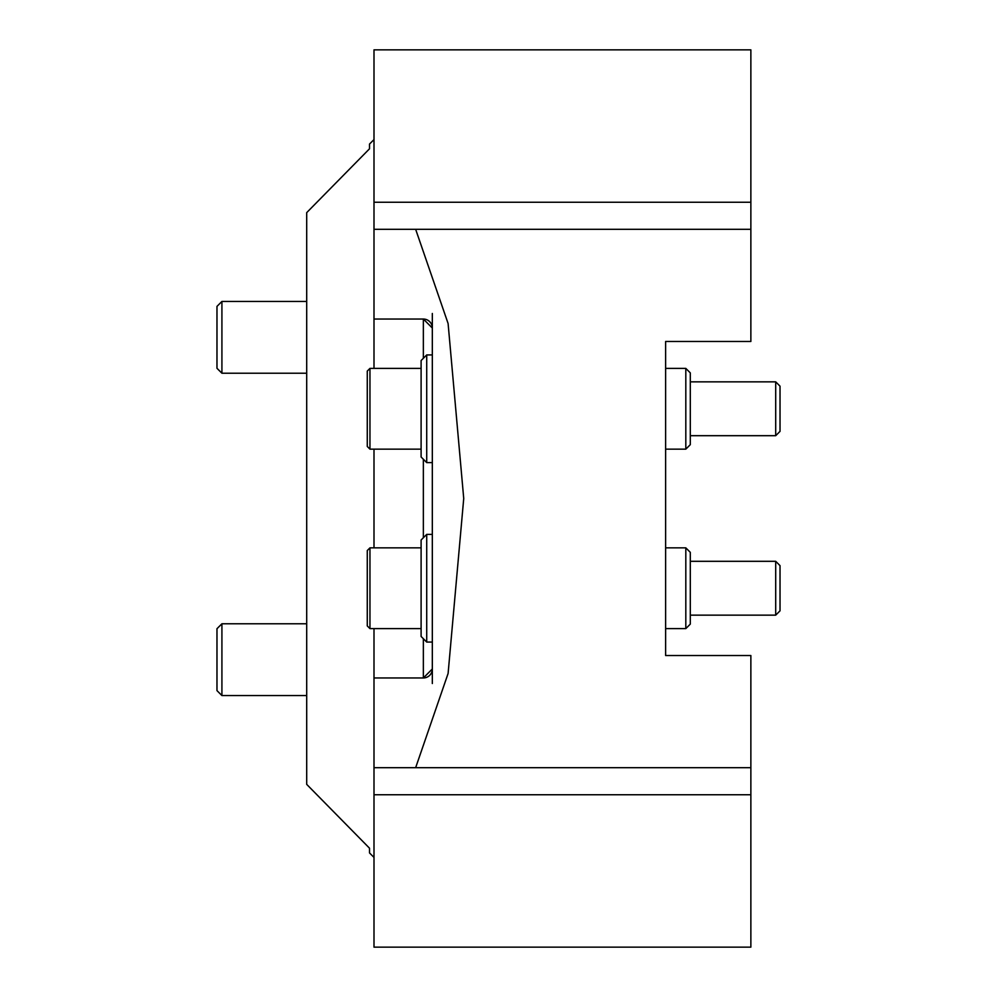 <?xml version="1.0" encoding="UTF-8"?>
<svg xmlns="http://www.w3.org/2000/svg" width="997" height="997" viewBox="0 0 997 997"><rect width="100%" height="100%" fill="white"/><g stroke="black" fill="none" stroke-linecap="round" stroke-linejoin="round"><path stroke-width="1.5" d="M665.622 648.2L665.622 655.528L750.866 655.528L750.866 947.15L374 947.15L374 628.609M374 547.852L374 449.149M374 368.392L374 49.85L750.866 49.85L750.866 341.473L665.622 341.473L665.622 348.8M374 319.04L423.351 319.04L432.324 328.013L432.324 668.987L423.351 677.96L374 677.96M374 767.69L415.649 767.69L448.102 673.474L463.73 498.5L448.102 323.527L415.649 229.31L374 229.31M750.866 767.69L415.649 767.69M665.622 655.528L665.622 341.473M750.866 229.31L415.649 229.31M306.702 784.365L369.513 848.21L306.702 784.365L306.702 212.635L369.513 148.79L306.702 212.635M369.513 148.79L369.513 144.066L374 139.58M374 857.42L369.513 852.933L369.513 848.21M432.324 313.482L432.324 328.013A8.973 8.973 0 0 0 423.351 319.04L423.351 358.297M423.351 638.703L423.351 677.96A8.973 8.973 0 0 0 432.324 668.987L432.324 683.518M216.972 690.609L216.972 628.708L221.92 623.773L221.92 695.557L306.702 695.557L221.92 695.557L216.972 690.609L221.92 695.557M216.972 368.292L216.972 306.391L221.92 301.443L221.92 373.227L306.702 373.227L221.92 373.227L216.972 368.292L221.92 373.227M690.298 552.338L690.298 624.122L685.811 628.609L685.811 547.852L690.298 552.338M690.298 372.878L690.298 444.662L685.811 449.149L685.811 368.392L690.298 372.878M432.324 642.068L426.716 642.068L426.716 534.392L432.324 534.392M426.716 642.068L421.108 636.46L421.108 540L426.716 534.392M367.27 594.424L367.27 613.379M367.27 562.208L367.27 550.543L369.962 547.852L369.962 628.609L367.27 625.917L367.27 562.208M775.703 561.311L780.028 565.635L780.028 610.825L775.703 615.149L775.703 561.311L690.298 561.311M432.324 462.608L426.716 462.608L426.716 354.932L432.324 354.932M426.716 462.608L421.108 457L421.108 360.54L426.716 354.932M367.27 414.964L367.27 433.919M367.27 382.748L367.27 371.083L369.962 368.392L369.962 449.149L367.27 446.457L367.27 382.748M775.703 381.851L780.028 386.175L780.028 431.365L775.703 435.689L775.703 381.851L690.298 381.851M750.866 202.254L374 202.254M750.866 794.746L374 794.746M423.351 537.757L423.351 459.243M432.324 328.013A8.973 8.973 0 0 0 423.351 319.04M221.92 623.773L306.702 623.773M221.92 301.443L306.702 301.443M665.622 628.609L685.811 628.609M665.622 547.852L685.811 547.852M665.622 449.149L685.811 449.149M665.622 368.392L685.811 368.392M421.108 547.852L369.962 547.852L367.27 550.543M421.108 628.609L369.962 628.609L367.27 625.917M775.703 615.149L690.298 615.149M421.108 368.392L369.962 368.392L367.27 371.083M421.108 449.149L369.962 449.149L367.27 446.457M775.703 435.689L690.298 435.689"/></g></svg>
